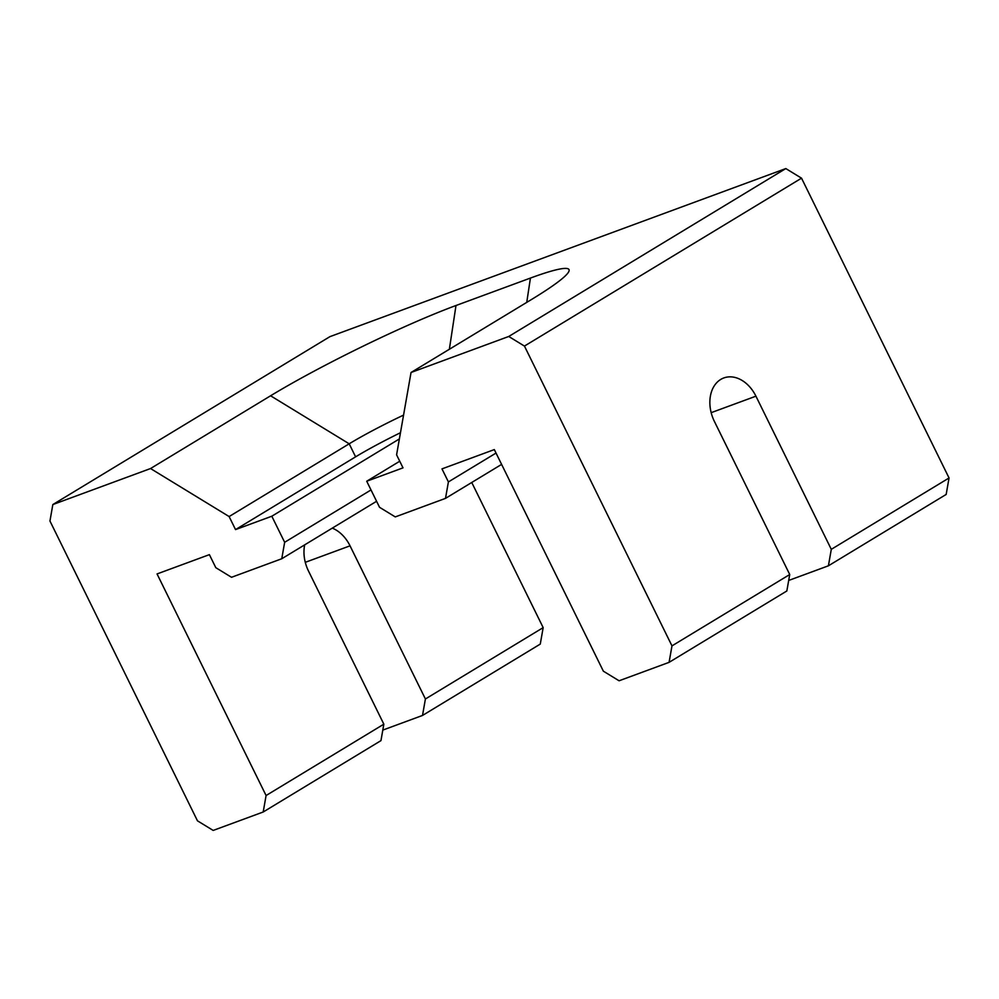 <?xml version="1.0" encoding="UTF-8"?>
<svg xmlns="http://www.w3.org/2000/svg" width="999" height="999" viewBox="0 0 999 999"><rect width="100%" height="100%" fill="white"/><g stroke="black" fill="none" stroke-linecap="round" stroke-linejoin="round"><path stroke-width="1.5" d="M376.586 501.286L281.755 558.753L284.653 542.295L271.815 516.221L399.388 438.923M284.653 542.295L371.016 489.947M399.75 461.226L366.72 481.231L403.009 467.857L396.591 454.82L411.039 372.49L508.741 336.476L785.813 168.569L801.523 178.172L949.05 477.972L946.165 494.443L828.408 565.809L831.293 549.338L949.05 477.972M501.61 464.385L445.504 498.376L395.267 516.908L379.545 507.305L366.72 481.231M785.813 168.569L329.92 336.651L52.835 504.557L49.95 521.028L197.477 820.828L213.187 830.431L263.199 812L266.084 795.529L383.841 724.175L380.956 740.634L263.199 812M445.504 498.376L448.401 481.918L441.983 468.881L494.318 449.587L603.359 671.178L619.08 680.781L669.08 662.349L671.977 645.878L789.734 574.525L714.372 421.366A32.842 24.088 69.8 0 1 723.788 377.959A32.842 24.088 69.8 0 1 755.931 396.178L711.163 412.674M831.293 549.338L755.931 396.178M801.523 178.172L524.45 346.079L671.977 645.878M828.408 565.809L788.698 580.444M400.474 432.717A72.977 6.981 -26.2 0 0 355.607 456.843L235.539 529.595L229.121 516.558L150.537 468.543L270.592 395.779A145.941 13.974 153.8 0 1 455.994 305.507L530.432 278.072A145.941 13.974 153.8 0 1 569.005 271.104A145.941 13.974 153.8 0 1 531.106 299.737L411.039 372.49M52.835 504.557L150.537 468.543M281.755 558.753L231.518 577.285L215.796 567.669L209.39 554.645L157.055 573.938L266.084 795.529M235.539 529.595L271.815 516.221M383.841 724.175L308.479 571.003A32.842 24.088 -110.2 0 1 304.67 544.88M332.292 528.134A32.842 24.088 -110.2 0 1 350.037 545.829L425.412 698.988L543.169 627.622L540.272 644.093L422.515 715.446L382.804 730.094M471.74 482.48L543.169 627.622M789.734 574.525L786.837 590.983L669.08 662.349M524.45 346.079L508.741 336.476M448.401 481.918L496.028 453.059M422.515 715.446L425.412 698.988M403.559 415.109A72.977 6.981 -26.2 0 0 349.188 443.806L229.121 516.558M350.037 545.829L305.282 562.325M355.607 456.843L349.188 443.806L270.592 395.779M455.994 305.507L449.363 349.263M530.432 278.072L526.748 302.372"/></g></svg>
